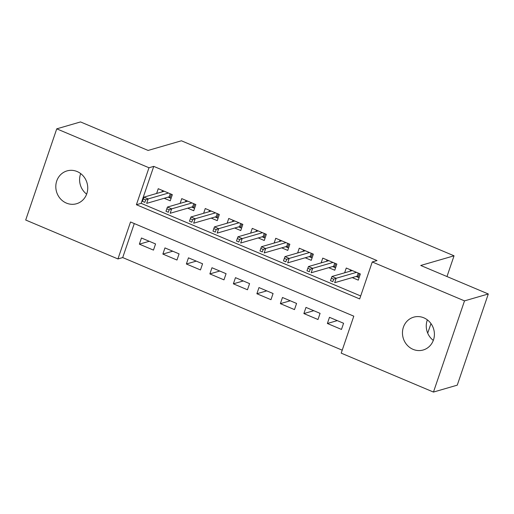 <?xml version="1.0" encoding="UTF-8"?>
<svg xmlns="http://www.w3.org/2000/svg" width="514" height="514" viewBox="0 0 514 514"><rect width="100%" height="100%" fill="white"/><g stroke="black" fill="none" stroke-linecap="round" stroke-linejoin="round"><path stroke-width="0.77" d="M77.145 171.547A17.09 15.876 73.8 0 1 87.74 188.336A17.09 15.876 73.8 0 1 76.535 203.737A17.09 15.876 73.8 0 1 66.402 203.094A17.09 15.876 73.8 0 1 55.808 186.306A17.09 15.876 73.8 0 1 67.013 170.905A17.09 15.876 73.8 0 1 77.145 171.547M423.799 317.806A17.09 15.876 73.8 0 1 434.401 334.595A17.09 15.876 73.8 0 1 423.195 349.995A17.09 15.876 73.8 0 1 413.063 349.353A17.09 15.876 73.8 0 1 402.462 332.564A17.09 15.876 73.8 0 1 413.674 317.164A17.09 15.876 73.8 0 1 423.799 317.806M56.746 128.841L80.537 121.934L148.103 150.441L181.416 140.785L454.042 255.805L420.728 265.468L488.3 293.976L457.254 385.159L433.463 392.066L341.219 353.144L353.799 316.174L130.53 221.977L117.944 258.947L25.7 220.024L56.746 128.841L148.989 167.757L136.403 204.726L359.678 298.923L372.258 261.96L464.508 300.876L433.463 392.066M134.282 223.558L122.705 257.565L342.228 350.182M122.705 257.565L117.944 258.947M164.217 198.275L170.243 200.82L172.344 194.658L158.241 188.709L156.622 193.47M187.719 208.189L193.746 210.734L195.847 204.572L181.744 198.622L180.125 203.383M211.222 218.103L217.249 220.647L219.349 214.486L205.247 208.536L203.628 213.297M234.725 228.023L240.751 230.568L242.846 224.406L228.749 218.456L227.124 223.217M258.227 237.937L264.254 240.481L266.348 234.32L252.252 228.37L250.626 233.131M281.73 247.851L287.756 250.395L289.851 244.234L275.755 238.284L274.129 243.045M305.232 257.771L311.259 260.315L313.354 254.154L299.257 248.204L297.632 252.965M328.735 267.685L334.762 270.229L336.856 264.067L322.753 258.118L321.134 262.879M337.28 320.614L327.379 323.486L341.482 329.435L343.583 323.274L329.48 317.324L327.379 323.486M313.778 310.7L303.877 313.566L317.98 319.515L320.081 313.36L305.978 307.411L303.877 313.566M290.275 300.78L280.374 303.652L294.477 309.601L296.578 303.44L282.475 297.49L280.374 303.652M266.772 290.866L256.878 293.738L270.974 299.688L273.075 293.526L258.972 287.577L256.878 293.738M243.27 280.952L233.375 283.824L247.472 289.774L249.573 283.612L235.47 277.663L233.375 283.824M219.767 271.032L209.873 273.904L223.969 279.854L226.07 273.692L211.967 267.743L209.873 273.904M196.264 261.118L186.37 263.99L200.466 269.94L202.567 263.778L188.465 257.829L186.37 263.99M172.762 251.205L162.867 254.077L176.97 260.026L179.065 253.865L164.962 247.915L162.867 254.077M155.562 243.944L141.459 237.995L139.365 244.156L153.468 250.106L155.562 243.944M372.258 261.96L377.019 260.579L153.75 166.375L141.164 203.345L360.687 295.961M352.238 277.599L358.264 280.143L360.359 273.981L346.256 268.032L344.637 272.793M427.712 333.156L430.97 323.582M446.981 276.545L454.042 255.805M488.3 293.976L464.508 300.876M153.75 166.375L148.989 167.757M141.164 203.345L136.403 204.726M149.259 241.284L139.365 244.156M433.308 340.396A17.09 15.876 73.8 0 1 427.352 319.862M86.648 194.138A17.09 15.876 73.8 0 1 80.692 173.603M350.034 271.231L350.509 269.824M359.325 273.544L358.052 277.277L359.087 277.714M356.138 276.468L358.052 277.277L357.191 276.166L358.239 273.088M333.676 279.205L331.331 278.215L330.489 280.676L332.841 281.666L333.676 279.205L336.188 278.254L331.96 276.474L352.289 270.576M356.517 272.362L336.188 278.254L334.678 282.694L357.191 276.166M332.841 281.666L330.489 280.676M331.96 276.474L331.331 278.215M326.531 261.311L327.007 259.911M335.822 263.631L334.55 267.364L335.584 267.8M332.635 266.554L334.55 267.364L333.689 266.246L334.736 263.168M310.173 269.291L307.828 268.295L306.986 270.762L309.338 271.752L310.173 269.291L312.692 268.34L308.458 266.554L328.787 260.662M333.014 262.442L312.692 268.34L311.176 272.773L333.689 266.246M309.338 271.752L306.986 270.762M308.458 266.554L307.828 268.295M303.029 251.397L303.504 249.997M312.319 253.71L311.047 257.443L312.088 257.88M309.132 256.64L311.047 257.443L310.186 256.332L311.233 253.254M286.671 259.371L284.326 258.381L283.484 260.849L285.835 261.838L286.671 259.371L289.189 258.426L284.955 256.64L305.284 250.742M309.512 252.528L289.189 258.426L287.679 262.86L310.186 256.332M285.835 261.838L283.484 260.849M284.955 256.64L284.326 258.381M279.526 241.484L280.001 240.077M288.817 243.797L287.544 247.53L288.585 247.966M285.63 246.72L287.544 247.53L286.683 246.418L287.731 243.34M263.174 249.457L260.823 248.468L259.981 250.928L262.333 251.924L263.174 249.457L265.687 248.506L261.453 246.726L281.781 240.828M286.009 242.614L265.687 248.506L264.177 252.946L286.683 246.418M262.333 251.924L259.981 250.928M261.453 246.726L260.823 248.468M256.023 231.57L256.499 230.163M265.314 233.883L264.042 237.616L265.083 238.053M262.127 236.806L264.042 237.616L263.181 236.498L264.228 233.427M239.672 239.543L237.32 238.547L236.479 241.015L238.83 242.004L239.672 239.543L242.184 238.592L237.95 236.806L258.279 230.914M262.506 232.701L242.184 238.592L240.674 243.032L263.181 236.498M238.83 242.004L236.479 241.015M237.95 236.806L237.32 238.547M232.521 221.65L232.996 220.249M241.811 223.963L240.539 227.696L241.58 228.132M238.624 226.892L240.539 227.696L239.678 226.584L240.725 223.506M216.169 229.623L213.818 228.634L212.976 231.101L215.327 232.09L216.169 229.623L218.681 228.679L214.447 226.892L234.776 220.994M239.004 222.78L218.681 228.679L217.171 233.112L239.678 226.584M215.327 232.09L212.976 231.101M214.447 226.892L213.818 228.634M209.018 211.736L209.494 210.329M218.309 214.049L217.036 217.782L218.077 218.219M215.122 216.972L217.036 217.782L216.176 216.67L217.223 213.593M192.666 219.709L190.315 218.72L189.473 221.181L191.825 222.177L192.666 219.709L195.179 218.758L190.945 216.979L211.273 211.081M215.501 212.867L195.179 218.758L193.669 223.198L216.176 216.67M191.825 222.177L189.473 221.181M190.945 216.979L190.315 218.72M185.515 201.822L185.991 200.415M194.806 204.135L193.534 207.868L194.575 208.305M191.619 207.058L193.534 207.868L192.673 206.75L193.72 203.679M169.164 209.796L166.812 208.8L165.971 211.267L168.322 212.256L169.164 209.796L171.676 208.845L167.442 207.058L187.771 201.167M191.998 202.953L171.676 208.845L170.166 213.284L192.673 206.75M168.322 212.256L165.971 211.267M167.442 207.058L166.812 208.8M162.013 191.902L162.488 190.501M171.303 194.221L170.031 197.948L171.072 198.391M168.117 197.145L170.031 197.948L169.17 196.836L170.218 193.759M145.661 199.875L143.31 198.886L142.468 201.353L144.82 202.343L145.661 199.875L148.173 198.931L143.946 197.145L164.268 191.247M168.496 193.033L148.173 198.931L146.663 203.364L169.17 196.836M144.82 202.343L142.468 201.353M143.946 197.145L143.31 198.886"/></g></svg>
